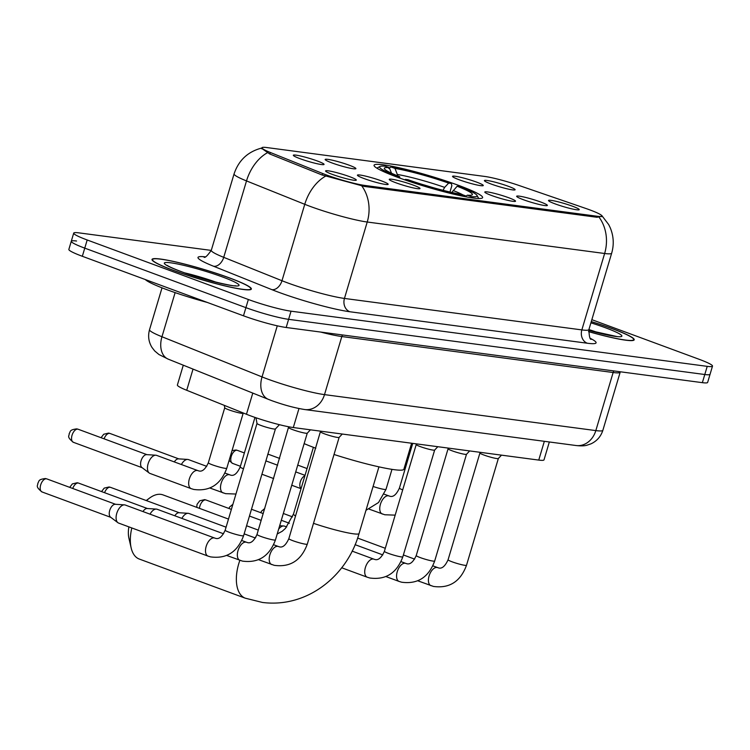 <?xml version="1.0" encoding="UTF-8"?>
<svg xmlns="http://www.w3.org/2000/svg" width="750" height="750" viewBox="0 0 750 750"><rect width="100%" height="100%" fill="white"/><g stroke="black" fill="none" stroke-linecap="round" stroke-linejoin="round"><path stroke-width="1.12" d="M458.803 185.456A56.644 5.728 16.6 0 0 403.622 168.816A56.644 5.728 16.6 0 0 374.062 165.234A56.644 5.728 16.6 0 0 397.875 177.384A56.644 5.728 16.6 0 0 453.056 194.025A56.644 5.728 16.6 0 0 482.625 197.597A56.644 5.728 16.6 0 0 458.803 185.456M459.291 179.803A16.031 1.622 -163.4 0 1 452.55 176.466A16.031 1.622 -163.4 0 1 460.509 177.281A16.031 1.622 -163.4 0 1 476.541 182.091A16.031 1.622 -163.4 0 1 483.225 185.606A16.031 1.622 -163.4 0 1 459.291 179.803M331.913 162.909A16.031 1.622 -163.4 0 1 325.172 159.581A16.031 1.622 -163.4 0 1 333.122 160.388A16.031 1.622 -163.4 0 1 349.153 165.197A16.031 1.622 -163.4 0 1 355.837 168.722A16.031 1.622 -163.4 0 1 331.913 162.909M300.066 158.691A16.031 1.622 -163.4 0 1 293.325 155.353A16.031 1.622 -163.4 0 1 301.275 156.169A16.031 1.622 -163.4 0 1 317.306 160.978A16.031 1.622 -163.4 0 1 323.991 164.503A16.031 1.622 -163.4 0 1 300.066 158.691M491.137 184.022A16.031 1.622 -163.4 0 1 484.397 180.684A16.031 1.622 -163.4 0 1 492.356 181.5A16.031 1.622 -163.4 0 1 508.387 186.309A16.031 1.622 -163.4 0 1 515.062 189.834A16.031 1.622 -163.4 0 1 491.137 184.022M523.397 199.706A16.031 1.622 -163.4 0 1 516.656 196.369A16.031 1.622 -163.4 0 1 524.606 197.184A16.031 1.622 -163.4 0 1 540.637 201.994A16.031 1.622 -163.4 0 1 547.322 205.509A16.031 1.622 -163.4 0 1 523.397 199.706M491.55 195.478A16.031 1.622 -163.4 0 1 484.809 192.15A16.031 1.622 -163.4 0 1 492.759 192.956A16.031 1.622 -163.4 0 1 508.791 197.766A16.031 1.622 -163.4 0 1 515.475 201.291A16.031 1.622 -163.4 0 1 491.55 195.478M396.009 182.812A16.031 1.622 -163.4 0 1 389.269 179.484A16.031 1.622 -163.4 0 1 397.228 180.291A16.031 1.622 -163.4 0 1 413.259 185.1A16.031 1.622 -163.4 0 1 419.944 188.625A16.031 1.622 -163.4 0 1 396.009 182.812M364.163 178.594A16.031 1.622 -163.4 0 1 357.422 175.256A16.031 1.622 -163.4 0 1 365.381 176.072A16.031 1.622 -163.4 0 1 381.412 180.881A16.031 1.622 -163.4 0 1 388.097 184.406A16.031 1.622 -163.4 0 1 364.163 178.594M332.316 174.375A16.031 1.622 -163.4 0 1 325.575 171.037A16.031 1.622 -163.4 0 1 333.534 171.853A16.031 1.622 -163.4 0 1 349.566 176.653A16.031 1.622 -163.4 0 1 356.25 180.178A16.031 1.622 -163.4 0 1 332.316 174.375M555.244 203.925A16.031 1.622 -163.4 0 1 548.503 200.597A16.031 1.622 -163.4 0 1 556.453 201.403A16.031 1.622 -163.4 0 1 572.484 206.213A16.031 1.622 -163.4 0 1 579.169 209.738A16.031 1.622 -163.4 0 1 555.244 203.925M585.45 208.331A28.856 2.916 -163.4 0 1 589.669 209.831A28.856 2.916 -163.4 0 1 601.8 216.019A28.856 2.916 -163.4 0 1 597.047 216.234L364.809 185.447A28.856 2.916 -163.4 0 1 322.65 173.494L270.366 152.503A28.856 2.916 -163.4 0 1 261.975 147.759A28.856 2.916 -163.4 0 1 266.728 147.544L484.772 176.447A28.856 2.916 -163.4 0 1 518.981 185.466L585.45 208.331M549.347 441.984L544.022 459.844A32.062 3.244 -163.4 0 1 538.744 460.087L293.306 427.547A32.062 3.244 -163.4 0 1 246.459 414.262L186.713 390.281A32.062 3.244 -163.4 0 1 177.394 385.003L183.291 365.194M588.506 331.613A51.834 5.241 16.6 0 0 634.2 339.806A51.834 5.241 16.6 0 0 612.403 328.688A51.834 5.241 16.6 0 0 591.281 321.572M229.566 277.931A51.834 5.241 16.6 0 0 179.062 262.706A51.834 5.241 16.6 0 0 152.016 259.425A51.834 5.241 16.6 0 0 173.803 270.544A51.834 5.241 16.6 0 0 224.306 285.769A51.834 5.241 16.6 0 0 251.353 289.05A51.834 5.241 16.6 0 0 229.566 277.931M599.138 217.303A37.406 31.425 -82.4 0 1 604.631 253.491A42.75 4.322 -163.4 0 0 611.672 253.172C614.175 244.453 613.659 235.922 610.153 227.578L608.709 224.616L601.688 215.4L602.044 216.206L597.038 217.275L364.228 186.412L321.919 174.928L269.644 153.947L261.525 148.266M76.556 241.022A32.062 3.244 16.6 0 0 71.278 241.256L68.85 249.413A32.062 3.244 16.6 0 0 82.331 256.284L243.488 315.806L245.916 307.65A32.062 3.244 16.6 0 0 288.609 319.331L704.794 374.513A32.062 3.244 16.6 0 0 710.072 374.278A32.062 3.244 16.6 0 1 704.794 374.513L288.609 319.331A32.062 3.244 16.6 0 1 245.916 307.65L84.759 248.138L245.916 307.65L248.353 299.503A32.062 3.244 16.6 0 0 291.038 311.184L707.222 366.356A32.062 3.244 16.6 0 0 712.5 366.122A32.062 3.244 16.6 0 0 699.019 359.25L591.853 319.669M71.278 241.256A32.062 3.244 16.6 0 0 84.759 248.138A32.062 3.244 16.6 0 1 71.278 241.256L73.706 233.109A32.062 3.244 16.6 0 0 87.188 239.981L248.353 299.503M211.266 250.406L78.984 232.875A32.062 3.244 16.6 0 0 73.706 233.109M243.488 315.806A32.062 3.244 16.6 0 0 286.181 327.488L702.356 382.659A32.062 3.244 16.6 0 0 707.644 382.425L712.5 366.122M588.516 331.556A51.3 5.184 16.6 0 0 633.684 339.647A51.3 5.184 16.6 0 0 612.112 328.65A51.3 5.184 16.6 0 0 591.272 321.628M145.284 279.534A53.438 5.4 16.6 0 0 167.175 289.791A53.438 5.4 16.6 0 0 207.375 302.466M174.094 270.581A51.3 5.184 16.6 0 0 224.072 285.647A51.3 5.184 16.6 0 0 250.847 288.891A51.3 5.184 16.6 0 0 229.275 277.894A51.3 5.184 16.6 0 0 179.297 262.828A51.3 5.184 16.6 0 0 152.522 259.584A51.3 5.184 16.6 0 0 174.094 270.581M131.822 527.953A34.2 18.234 110.3 0 0 131.156 547.903L128.916 538.228A23.512 12.534 -69.7 0 1 128.887 526.875M228.488 519.075L162.984 494.887A34.2 18.234 110.3 0 0 160.856 494.363A34.2 18.234 110.3 0 0 149.559 498.075A34.2 18.234 110.3 0 0 146.512 500.644M131.156 547.903A34.2 18.234 110.3 0 0 139.284 559.05L245.316 598.2A34.2 18.234 -69.7 0 1 239.869 560.325M334.022 454.481A58.781 5.944 16.6 0 0 403.875 469.247L411.628 443.231M391.744 173.709L389.241 167.662L385.312 166.209A50.869 5.138 16.6 0 0 379.988 166.463L377.353 167.869A53.006 5.353 16.6 0 0 376.978 168.216M388.753 168.384L391.059 166.969A50.869 5.138 16.6 0 1 451.312 183.459L451.856 185.653L449.962 192.009M404.887 179.887L405.375 179.381A50.869 5.138 16.6 0 0 465.619 195.862L466.012 196.828M396.356 176.812L396.891 176.241A50.869 5.138 16.6 0 1 379.988 166.463M405.375 179.381L408.028 179.728A45.956 4.641 16.6 0 0 461.691 194.419L465.619 195.862M389.241 167.662A45.956 4.641 16.6 0 0 384.394 168.806A45.956 4.641 16.6 0 0 399.553 176.597L396.891 176.241M451.312 183.459L448.65 183.103A45.956 4.641 16.6 0 0 394.988 168.422L391.059 166.969M399.553 176.597L399.938 178.134M442.725 190.875L444.647 187.378L448.65 183.103M394.988 168.422L397.875 175.941M304.153 443.625A58.781 5.944 16.6 0 0 315.816 448.228M478.556 198.497A53.006 5.353 16.6 0 0 478.425 198L476.991 195.375A50.869 5.138 16.6 0 0 459.788 186.591L457.134 186.244L451.819 192.441M471.853 197.822L471.366 196.631A50.869 5.138 16.6 0 0 476.991 195.375M471.366 196.631L467.438 195.178A45.956 4.641 16.6 0 0 472.022 194.934A45.956 4.641 16.6 0 0 457.134 186.244M465.759 196.2L467.438 195.178M498.356 458.475A9.619 0.975 -163.4 0 1 498.328 458.522A9.619 0.975 -163.4 0 1 483.966 455.044A9.619 0.975 -163.4 0 1 479.916 453.028A9.619 0.975 -163.4 0 1 479.925 452.981L448.087 559.763A9.619 0.975 -163.4 0 0 452.128 561.825A9.619 0.975 -163.4 0 0 464.597 565.284A9.619 0.975 -163.4 0 0 466.519 565.256L498.347 458.503M399.366 581.512A9.619 5.128 -69.7 0 1 399.084 581.428L401.606 582.206C417.609 584.4 428.634 577.341 434.672 561.038L466.5 454.275A9.619 0.975 -163.4 0 1 466.481 454.294A9.619 0.975 -163.4 0 1 452.119 450.816A9.619 0.975 -163.4 0 1 448.069 448.809A9.619 0.975 -163.4 0 1 448.078 448.753M367.519 577.294A9.619 5.128 -69.7 0 1 367.238 577.2L369.759 577.987C385.763 580.181 396.788 573.122 402.834 556.819L434.653 450.056A9.619 0.975 -163.4 0 1 434.634 450.075A9.619 0.975 -163.4 0 1 420.272 446.597A9.619 0.975 -163.4 0 1 416.222 444.591A9.619 0.975 -163.4 0 1 416.231 444.534M278.672 529.125A9.619 5.128 -69.7 0 1 283.706 525.975A9.619 5.128 -69.7 0 1 283.903 525.994A9.619 5.128 -69.7 0 1 284.503 526.144L286.716 526.959M339.122 437.362A9.619 0.975 -163.4 0 1 339.103 437.409A9.619 0.975 -163.4 0 1 324.731 433.931A9.619 0.975 -163.4 0 1 320.691 431.916A9.619 0.975 -163.4 0 1 320.691 431.869M181.875 518.4A9.619 5.128 -69.7 0 1 188.166 513.309A9.619 5.128 -69.7 0 1 188.372 513.328A9.619 5.128 -69.7 0 1 188.963 513.478L226.069 527.175M174.806 515.784A6.947 3.703 -69.7 0 1 178.978 512.728A6.947 3.703 -69.7 0 1 179.128 512.747M307.284 433.144A9.619 0.975 -163.4 0 1 307.256 433.191A9.619 0.975 -163.4 0 1 292.894 429.713A9.619 0.975 -163.4 0 1 288.844 427.697A9.619 0.975 -163.4 0 1 288.844 427.65M150.028 514.172A9.619 5.128 -69.7 0 1 156.319 509.091A9.619 5.128 -69.7 0 1 156.525 509.109A9.619 5.128 -69.7 0 1 157.116 509.25L223.556 533.794M142.959 511.566A6.947 3.703 -69.7 0 1 147.131 508.509A6.947 3.703 -69.7 0 1 147.281 508.519M275.438 428.925A9.619 0.975 -163.4 0 1 275.409 428.962A9.619 0.975 -163.4 0 1 261.047 425.484A9.619 0.975 -163.4 0 1 256.997 423.478A9.619 0.975 -163.4 0 1 256.997 423.422M208.294 556.181A9.619 5.128 -69.7 0 1 208.012 556.097L118.612 523.078A9.619 5.128 -69.7 0 1 117.891 522.684A9.619 5.128 -69.7 0 1 116.766 513.366A9.619 5.128 -69.7 0 1 124.472 504.862A9.619 5.128 -69.7 0 1 124.678 504.881A9.619 5.128 -69.7 0 1 125.278 505.031L214.678 538.05A9.619 5.128 -69.7 0 1 214.819 538.106M117.891 522.684L110.541 517.153A6.947 3.703 -69.7 0 1 109.725 510.431A6.947 3.703 -69.7 0 1 115.294 504.281A6.947 3.703 -69.7 0 1 115.434 504.3M301.088 488.587A6.947 3.703 -69.7 0 1 300.309 481.884A6.947 3.703 -69.7 0 1 304.866 475.894M181.387 464.522A9.619 5.128 -69.7 0 1 187.678 459.431A9.619 5.128 -69.7 0 1 187.875 459.459A9.619 5.128 -69.7 0 1 188.475 459.6L206.728 466.35M174.309 461.906A6.947 3.703 -69.7 0 1 178.491 458.859A6.947 3.703 -69.7 0 1 178.631 458.869M191.466 488.738A9.619 5.128 -69.7 0 1 191.184 488.653L193.706 489.431C209.709 491.625 220.734 484.566 226.772 468.263L243.169 413.259A9.619 0.975 -163.4 0 1 243.15 413.287A9.619 0.975 -163.4 0 1 228.787 409.809A9.619 0.975 -163.4 0 1 224.738 407.794A9.619 0.975 -163.4 0 1 224.747 407.747M226.772 468.263A9.619 0.975 -163.4 0 1 224.85 468.281A9.619 0.975 -163.4 0 1 212.381 464.831A9.619 0.975 -163.4 0 1 208.341 462.769C205.247 469.5 201.938 472.172 198.422 470.784L197.85 470.606A9.619 5.128 -69.7 0 0 197.569 470.522A9.619 5.128 -69.7 0 0 197.25 470.456A9.619 5.128 -69.7 0 0 189.516 478.397A9.619 5.128 -69.7 0 0 191.184 488.653L149.963 473.428A9.619 5.128 -69.7 0 1 149.25 473.034A9.619 5.128 -69.7 0 1 148.125 463.716A9.619 5.128 -69.7 0 1 155.831 455.212A9.619 5.128 -69.7 0 1 156.028 455.231A9.619 5.128 -69.7 0 1 156.628 455.381L197.85 470.606A9.619 5.128 -69.7 0 1 197.991 470.663M149.25 473.034L141.891 467.503A6.947 3.703 -69.7 0 1 141.075 460.772A6.947 3.703 -69.7 0 1 146.644 454.631A6.947 3.703 -69.7 0 1 146.784 454.65M270.366 152.503L269.906 154.05M322.65 173.494L322.191 175.041M364.809 185.447L364.509 186.45M597.047 216.234L596.747 217.238M544.341 441.319L538.744 460.087M193.031 369.103L186.713 390.281M252.778 393.094L246.459 414.262M298.978 408.544L293.306 427.547M590.503 338.456A53.438 5.4 -163.4 0 1 587.297 343.228L349.894 311.756A10.688 8.981 97.6 0 1 344.447 298.434L581.85 329.906A42.75 4.322 16.6 0 0 588.891 329.597C589.163 336.544 589.969 339.778 591.319 339.291M349.894 311.756A53.438 5.4 -163.4 0 1 278.738 292.284A53.438 5.4 -163.4 0 1 271.809 289.622L213.553 266.241A53.438 5.4 -163.4 0 1 205.097 256.837M287.522 282.853A42.75 4.322 16.6 0 0 344.447 298.434L367.228 222.019A42.75 4.322 -163.4 0 1 310.303 206.438A42.75 4.322 -163.4 0 1 304.762 204.309L246.506 180.919A42.75 4.322 -163.4 0 1 234.075 173.887L211.294 250.303A42.75 4.322 16.6 0 0 223.725 257.344L281.981 280.725A42.75 4.322 16.6 0 0 287.522 282.853M361.725 185.831A37.406 31.425 97.6 0 1 367.228 222.019L604.631 253.491L581.85 329.906A10.688 8.981 97.6 0 0 587.297 343.228M267.281 152.803A37.406 25.097 111.9 0 0 246.506 180.919L223.725 257.344A10.688 7.172 -68.1 0 1 213.553 266.241M325.688 176.1A37.406 25.097 111.9 0 0 304.762 204.309L281.981 280.725A10.688 7.172 -68.1 0 1 271.809 289.622M291.038 311.184L286.181 327.488M707.222 366.356L702.356 382.659M87.188 239.981L82.331 256.284M175.125 292.613L161.962 336.741A21.375 14.334 111.9 0 0 168.272 359.166L158.944 354.516L154.678 350.934L151.941 347.391C148.603 341.85 147.806 335.953 149.531 329.709A42.75 4.322 16.6 0 0 161.962 336.741L262.041 376.913A42.75 4.322 16.6 0 0 267.591 379.05A42.75 4.322 16.6 0 0 324.506 394.622L595.828 430.594A42.75 4.322 16.6 0 0 602.869 430.275C600.872 436.509 596.925 441.028 591.028 443.822L586.791 445.266C584.241 445.969 580.669 446.062 576.056 445.519L304.734 409.547A21.375 17.953 97.6 0 0 324.506 394.622L341.822 336.544A42.75 4.322 -163.4 0 1 320.644 332.053M613.875 370.931A5.344 4.491 -82.4 0 0 613.144 372.516L595.828 430.594A21.375 17.953 97.6 0 1 576.056 445.519M277.275 325.819L262.041 376.913A21.375 14.334 111.9 0 0 268.35 399.337L168.272 359.166M620.325 371.784L620.184 372.197A42.75 4.322 -163.4 0 1 613.144 372.516L341.822 336.544A5.344 4.491 -82.4 0 1 342.553 334.959M599.222 333.066A32.578 3.291 16.6 0 0 588.9 329.569L611.672 253.172M588.703 330.309A38.991 3.938 16.6 0 0 620.812 336.675A38.991 3.938 16.6 0 0 605.494 327.778A38.991 3.938 16.6 0 0 590.906 322.828M216.384 282.309A32.578 3.291 16.6 0 0 184.969 272.944M180.712 271.453A38.991 3.938 16.6 0 0 232.631 285.666A38.991 3.938 16.6 0 0 222.656 277.022A38.991 3.938 16.6 0 0 170.738 262.809A38.991 3.938 16.6 0 0 180.712 271.453M378.938 466.856L359.053 533.55A34.2 3.459 -163.4 0 1 353.419 533.803A34.2 3.459 -163.4 0 1 313.5 523.331M254.841 537.806A34.2 18.234 -69.7 0 1 256.022 536.916M431.766 187.256A39.544 3.994 16.6 0 0 422.278 184.425M444.647 187.378A41.109 4.153 16.6 0 0 397.491 174.478M462.938 194.878A41.109 4.153 16.6 0 0 453.131 190.509M295.603 516.019A34.2 3.459 -163.4 0 1 293.503 514.012L285.469 528.366L282.225 531.262L277.219 533.981M431.212 585.731A9.619 5.128 -69.7 0 1 430.931 585.647A9.619 5.128 -69.7 0 1 429.262 575.391A9.619 5.128 -69.7 0 1 436.997 567.459A9.619 5.128 -69.7 0 1 437.316 567.516A9.619 5.128 -69.7 0 1 437.597 567.6A9.619 5.128 -69.7 0 1 437.738 567.656M434.672 561.038A9.619 0.975 -163.4 0 1 432.75 561.056A9.619 0.975 -163.4 0 1 420.281 557.606A9.619 0.975 -163.4 0 1 416.241 555.544C413.147 562.275 409.838 564.947 406.322 563.559L405.75 563.381A9.619 5.128 -69.7 0 1 405.891 563.438M386.006 576.6L399.084 581.428A9.619 5.128 -69.7 0 1 397.416 571.172A9.619 5.128 -69.7 0 1 405.15 563.231A9.619 5.128 -69.7 0 1 405.469 563.297A9.619 5.128 -69.7 0 1 405.75 563.381L400.997 561.628M205.622 499.913A6.947 3.703 -69.7 0 1 206.053 500.016L204.562 499.65A6.947 5.831 97.6 0 1 205.622 499.913A6.947 3.703 -69.7 0 0 199.453 508.359M402.834 556.819A9.619 0.975 -163.4 0 1 400.903 556.838A9.619 0.975 -163.4 0 1 388.434 553.378A9.619 0.975 -163.4 0 1 384.394 551.316C381.3 558.056 377.991 560.728 374.475 559.341L373.903 559.163A9.619 5.128 -69.7 0 1 374.044 559.219M341.663 567.759L367.238 577.209A9.619 5.128 -69.7 0 1 365.569 566.944A9.619 5.128 -69.7 0 1 373.303 559.012A9.619 5.128 -69.7 0 1 373.622 559.069A9.619 5.128 -69.7 0 1 373.903 559.163L352.097 551.109M110.081 487.247A6.947 3.703 -69.7 0 1 110.512 487.35L109.022 486.984A6.947 5.831 97.6 0 1 110.081 487.247A6.947 3.703 -69.7 0 0 104.588 492.703M339.122 437.391L307.294 544.153A9.619 0.975 -163.4 0 1 305.372 544.172A9.619 0.975 -163.4 0 1 292.903 540.712A9.619 0.975 -163.4 0 1 288.853 538.65C285.759 545.391 282.45 548.062 278.944 546.675L278.372 546.497A9.619 5.128 -69.7 0 1 278.503 546.544M271.978 564.628A9.619 5.128 -69.7 0 1 271.706 564.534A9.619 5.128 -69.7 0 1 270.038 554.278A9.619 5.128 -69.7 0 1 277.772 546.347A9.619 5.128 -69.7 0 1 278.091 546.403A9.619 5.128 -69.7 0 1 278.372 546.497L273.609 544.734M78.234 483.019A6.947 3.703 -69.7 0 1 78.666 483.131L77.175 482.756A6.947 5.831 97.6 0 1 78.234 483.019A6.947 3.703 -69.7 0 0 72.741 488.484M310.434 429.816L307.256 433.191L275.447 539.925A9.619 0.975 -163.4 0 1 273.525 539.953A9.619 0.975 -163.4 0 1 261.056 536.494A9.619 0.975 -163.4 0 1 257.016 534.431C253.912 541.163 250.612 543.834 247.097 542.447L246.525 542.269A9.619 5.128 -69.7 0 1 246.656 542.325M240.141 560.4A9.619 5.128 -69.7 0 1 239.859 560.316A9.619 5.128 -69.7 0 1 238.191 550.059A9.619 5.128 -69.7 0 1 245.925 542.119A9.619 5.128 -69.7 0 1 246.244 542.184A9.619 5.128 -69.7 0 1 246.525 542.269L241.762 540.516M46.387 478.8A6.947 3.703 -69.7 0 1 46.819 478.903L45.328 478.538A6.947 5.831 97.6 0 1 46.387 478.8A6.947 3.703 -69.7 0 0 40.8 484.538A6.947 3.703 -69.7 0 0 42.009 491.944L110.775 517.341M241.678 535.725A9.619 0.975 -163.4 0 1 229.209 532.275A9.619 0.975 -163.4 0 1 225.169 530.212C222.066 536.944 218.766 539.616 215.25 538.228L214.678 538.05A9.619 5.128 -69.7 0 0 214.397 537.966A9.619 5.128 -69.7 0 0 214.078 537.9A9.619 5.128 -69.7 0 0 206.344 545.841A9.619 5.128 -69.7 0 0 208.012 556.097L210.534 556.875C226.528 559.069 237.553 552.009 243.6 535.706A9.619 0.975 -163.4 0 1 241.678 535.725M42.441 492.047A6.947 3.703 -69.7 0 1 42.009 491.944C34.631 486.084 38.241 485.522 37.809 483.263C39.375 481.397 37.538 479.503 45.328 478.538M267.891 454.237A6.947 5.831 97.6 0 1 268.819 454.481A6.947 3.703 -69.7 0 1 269.25 454.584L267.759 454.219M382.538 514.069A9.619 5.128 -69.7 0 1 382.266 513.984A9.619 5.128 -69.7 0 1 380.597 503.728A9.619 5.128 -69.7 0 1 388.331 495.788A9.619 5.128 -69.7 0 1 388.65 495.853A9.619 5.128 -69.7 0 1 388.931 495.938A9.619 5.128 -69.7 0 1 389.062 495.994M267.787 454.575A6.947 3.703 -69.7 0 1 268.819 454.481M402.712 489.881A9.619 0.975 -163.4 0 1 399.413 488.1L412.744 443.381M236.972 450.262A6.947 3.703 -69.7 0 1 237.403 450.366L235.912 450A6.947 5.831 97.6 0 1 236.972 450.262A6.947 3.703 -69.7 0 0 231.384 455.991A6.947 3.703 -69.7 0 0 232.594 463.397L240.394 466.284M391.969 469.369L386.006 489.375A9.619 0.975 -163.4 0 1 384.084 489.394A9.619 0.975 -163.4 0 1 373.087 486.459M233.025 463.509A6.947 3.703 -69.7 0 1 232.594 463.397L229.078 460.528M109.594 433.369A6.947 3.703 -69.7 0 1 110.025 433.481L108.525 433.106A6.947 5.831 97.6 0 1 109.594 433.369A6.947 3.703 -69.7 0 0 104.1 438.825M223.312 492.956A9.619 5.128 -69.7 0 1 223.031 492.872A9.619 5.128 -69.7 0 1 221.363 482.616A9.619 5.128 -69.7 0 1 229.097 474.675A9.619 5.128 -69.7 0 1 229.416 474.741A9.619 5.128 -69.7 0 1 229.697 474.825A9.619 5.128 -69.7 0 1 229.838 474.881M243.478 468.769A9.619 0.975 -163.4 0 1 240.188 466.988L254.962 417.413M77.747 429.15A6.947 3.703 -69.7 0 1 78.178 429.253L76.678 428.888A6.947 5.831 97.6 0 1 77.747 429.15A6.947 3.703 -69.7 0 0 72.159 434.878A6.947 3.703 -69.7 0 0 73.359 442.294L142.134 467.691M73.791 442.397A6.947 3.703 -69.7 0 1 73.359 442.294C65.991 436.434 69.6 435.872 69.169 433.612C70.725 431.747 68.888 429.853 76.678 428.888M261.975 147.759L261.675 148.772M601.8 216.019L601.603 216.675M261.938 147.984C248.006 151.547 238.716 160.181 234.075 173.887M211.294 250.303C207.263 255.975 204.816 258.244 203.953 257.091M304.734 409.547C294.675 407.925 283.659 404.953 271.678 400.622L268.35 399.337M602.869 430.275L620.184 372.197M149.531 329.709L162.019 287.831M617.353 336.637L588.713 330.281M633.469 340.369L633.684 339.647M234.516 285.881L235.237 285.684C236.803 287.231 201.019 279.488 181.116 271.556C168.122 266.663 166.856 265.097 167.344 265.453L167.841 266.006M250.631 289.613L250.847 288.891M152.306 260.297L152.522 259.584M359.053 533.55C347.634 574.781 308.156 608.25 262.462 602.456L245.316 598.2M146.222 500.541L149.559 498.075M258.309 530.091L246.562 525.759M313.387 447.319L293.503 514.012M498.328 458.522L501.506 455.147M466.519 565.256C460.481 581.569 449.456 588.619 433.453 586.434L417.853 580.819M432.844 565.847L438.169 567.778C441.684 569.175 444.994 566.503 448.087 559.763M479.916 453.028L479.784 452.269M414.628 559.125L403.378 554.963M385.294 548.288L357.6 538.059M283.331 513.478L292.528 516.881M260.775 512.691L261.516 511.181L264.731 508.538M466.481 454.294L469.659 450.928M448.069 448.809L447.938 448.05M448.069 448.781L416.241 555.544M382.791 554.897L355.069 544.669M251.484 509.259L263.222 513.591M281.306 520.275L289.387 523.256M228.928 508.472L229.678 506.962L232.884 504.319M434.634 450.075L437.812 446.7M279.684 525.722L283.706 525.975M416.222 444.591L416.091 443.822M416.222 444.562L384.394 551.316M206.053 500.016L231.375 509.372M249.459 516.047L261.197 520.388M196.744 507.356L197.044 504.375L199.744 500.784L204.562 499.65M339.103 437.409L342.281 434.034M307.294 544.153C301.247 560.456 290.222 567.516 274.219 565.322L258.628 559.706M178.978 512.728L188.166 513.309M288.853 538.65L320.55 431.156M255.403 538.013L244.153 533.859M110.512 487.35L179.288 512.747M101.55 491.578L104.203 488.119L109.022 486.984M275.447 539.925C269.4 556.228 258.375 563.288 242.372 561.094L226.781 555.487M147.131 508.509L156.319 509.091M257.016 534.431L288.675 426.769M78.666 483.131L147.441 508.528M69.703 487.359L72.356 483.9L77.175 482.756M275.409 428.962L279.441 424.688M275.428 428.944L243.6 535.706M115.294 504.281L124.472 504.862M225.169 530.212L256.997 423.45L255.975 417.759M46.819 478.903L115.594 504.3M399.413 488.1C396.319 494.831 393.009 497.503 389.503 496.116L384.169 494.184M369.188 509.156L384.778 514.763L395.184 515.138M269.25 454.584L279.666 458.438M297.75 465.113L307.059 468.553M365.981 510.309L378.525 502.528L386.006 489.375M261.928 474.234L273.666 478.566M291.75 485.25L301.05 488.681M237.403 450.366L244.378 452.944M265.903 460.894L277.641 465.225M295.725 471.9L305.034 475.341M232.041 450.6L235.912 450M240.188 466.988C237.094 473.719 233.784 476.391 230.269 475.003L224.944 473.072M209.953 488.044L225.553 493.65L235.95 494.034M178.491 458.859L187.678 459.431M110.025 433.481L178.791 458.878M101.053 437.709L103.716 434.25L108.525 433.106M146.644 454.631L155.831 455.212M224.738 407.794L224.306 405.375M224.738 407.766L208.341 462.769M78.178 429.253L146.944 454.65"/></g></svg>
